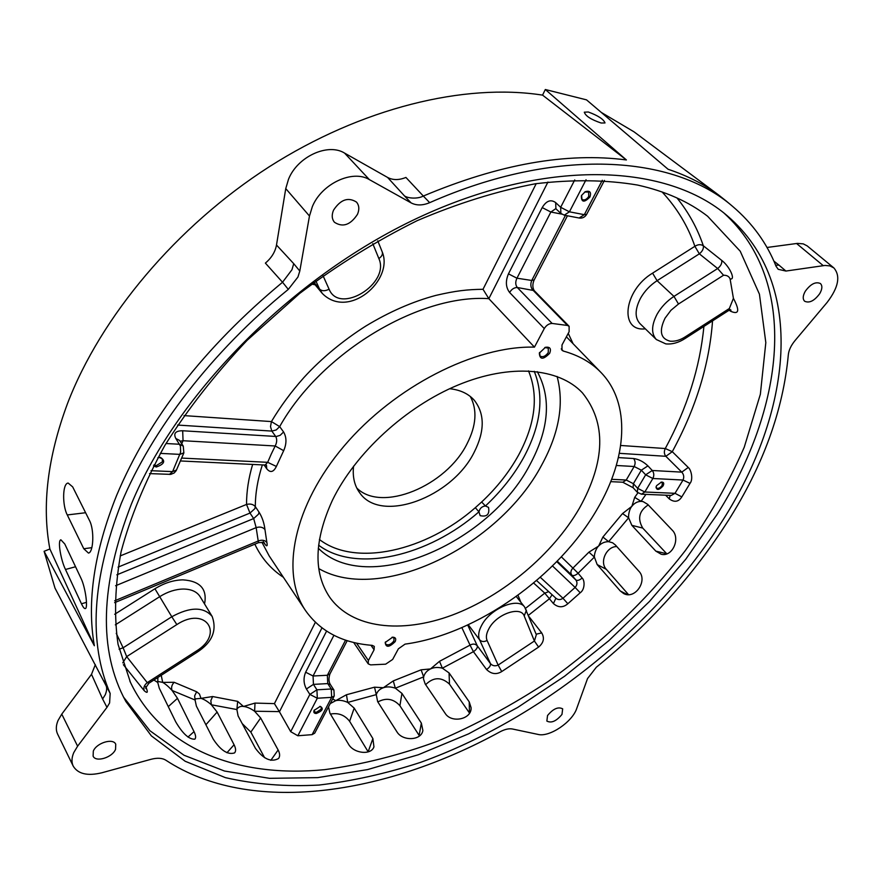 <?xml version="1.0" encoding="UTF-8"?>
<svg xmlns="http://www.w3.org/2000/svg" width="882" height="882" viewBox="0 0 882 882"><rect width="100%" height="100%" fill="white"/><g stroke="black" fill="none" stroke-linecap="round" stroke-linejoin="round"><path stroke-width="1.32" d="M470.327 396.503C477.394 409.766 476.335 425.466 467.151 443.569C446.49 485.916 381.719 512.993 356.78 488.033M449.655 388.719C460.272 389.855 468.507 393.725 474.351 400.34C484.846 413.901 484.824 431.133 474.284 452.058C452.212 497.327 381.002 523.974 359.746 492.873C354.476 485.75 352.414 476.853 353.561 466.181M788.321 354.829C783.161 410.317 763.139 465.586 728.245 520.656C693.373 575.351 649.395 624.213 596.32 667.244L587.522 678.589L576.751 708.422C572.374 721.972 549.475 737.429 538.097 734.43L512.376 728.984C508.892 728.345 504.713 729.315 499.829 731.895C384.629 794.98 250.609 815.762 165.882 760.229C162.288 757.98 157.349 757.671 151.076 759.292L101.86 772.775C87.594 776.215 78.046 774.01 73.239 766.16C71.398 762.291 71.574 757.781 73.757 752.633L77.605 746.183L106.976 707.353L109.6 702.954L110.162 693.461C88.233 642.625 91.949 579.276 121.297 503.424C152.068 429.6 212.132 351.268 288.304 289.384L297.951 277.014L299.803 271.039L309.472 216.013L312.36 206.597C321.599 183.732 352.624 169.245 369.382 179.619L411.1 202.882C416.469 205.671 422.665 205.594 429.688 202.662C557.237 146.423 673.87 155.254 732.722 206.476C752.412 223.234 766.855 243.167 776.072 266.287L778.211 269.297L785.917 271.05L825.045 265.438L829.973 265.923L833.865 267.919C840.744 275.989 838.495 287.488 827.129 302.416L795.09 340.496C791.022 345.446 788.762 350.231 788.321 354.829M49.877 548.99L94.352 645.745C86.69 601.888 94.098 551.801 116.578 495.519C148.992 418.3 204.304 347.21 282.538 282.251L265.383 263.101C271.513 257.941 275.217 251.921 276.496 245.02L285.757 188.594L288.502 179.278C297.377 156.698 327.883 142.63 344.575 153.093L387.584 177.436C392.898 180.259 399.006 180.259 405.918 177.436L423.316 196.047C499.102 164.162 566.795 152.123 626.396 159.951L542.551 95.124C464.704 82.974 361.807 107.648 268.966 166.952C176.279 226.431 100.713 316.825 67.495 403.559C47.584 457.251 41.708 505.728 49.877 548.99L44.1 551.305L55.004 588.129L110.162 693.461M106.976 707.353L102.61 698.996L105.289 694.718C106.887 690.584 107.108 687.497 105.939 685.457M282.538 282.251L291.975 269.716L293.717 263.652L276.496 245.02M601.149 123.017C591.194 119.665 585.582 116.06 584.303 112.19L588.305 111.992C598.095 115.608 603.663 119.268 605.008 122.951L601.149 123.017M534.249 371.322C544.392 396.691 540.898 425.345 523.787 457.284C514.096 474.869 501.318 491.098 485.453 505.97L481.638 502.001L475.321 507.679L478.937 511.825C479.83 508.308 482.013 506.356 485.453 505.97L488.54 507.393C489.753 514.393 486.952 517.139 480.161 515.65L478.937 511.825C428.487 556.244 356.019 573.399 318.6 545.175M528.516 370.892C538.682 395.555 535.44 423.503 518.792 454.726C509.41 471.793 497.029 487.559 481.638 502.001M95.333 664.653L91.508 674.322L61.762 714.133L58.014 720.539C55.897 725.654 55.764 730.164 57.606 734.078L73.239 766.16M123.667 697.254L149.874 730.693L184.051 755.257L224.469 771.022L269.484 778.321L317.641 777.637L367.607 769.578L418.244 754.783L468.551 733.879L517.613 707.496L564.612 676.229L608.801 640.707L649.428 601.502L685.755 559.232L717 514.581C783.988 408.774 800.558 283.056 724.111 213.179M722.656 520.49C791.198 412.897 807.647 284.654 727.308 215.803C668.005 164.714 550.897 157.459 423.492 215.318C296.264 272.99 177.613 391.972 131.528 503.721C100.019 584.678 98.123 650.585 125.839 701.466L151.351 735.864L185.143 761.243L225.428 777.648C254.876 784.352 286.044 786.821 318.92 785.068C352.337 781.099 386.14 773.558 420.339 762.445C539.894 719.591 654.378 627.885 722.656 520.49M561.977 714.42L562.672 708.841C558.185 706.515 553.146 708.753 547.535 715.545L546.862 721.068C551.327 723.405 556.366 721.189 561.977 714.42M819.72 293.662C822.311 289.109 822.542 285.724 820.414 283.53C815.696 281.413 810.668 283.96 805.321 291.192C802.774 295.713 802.554 299.064 804.638 301.236C809.334 303.397 814.362 300.872 819.72 293.662M115.542 749.369L115.74 744.21C113.117 737.815 96.491 742.876 93.316 751.111L93.117 756.161C95.763 762.621 112.334 757.55 115.542 749.369M357.475 214.337C359.525 209.442 359.206 205.363 356.504 202.099C348.192 196.818 340.518 199.53 333.506 210.225C331.544 215.043 331.853 219.056 334.443 222.253C342.734 227.666 350.419 225.02 357.475 214.337M145.365 686.439L146.203 688.599C145.133 688.897 146.048 687.1 148.937 683.208L147.25 682.624C144.24 685.093 143.237 687.784 144.229 690.716C147.515 693.616 148.165 692.602 146.169 687.662M187.965 737.076L194.029 731.63C195.848 735.445 196.113 737.969 194.812 739.182C189.057 739.491 182.695 733.714 175.727 721.851L159.278 688.225L157.757 682.481L158.286 681.554L162.707 682.392C165.408 683.903 168.539 686.593 172.078 690.474L177.491 698.323L168.286 706.636M194.029 731.63L177.491 698.323M226.95 752.754L234.083 744.761C235.924 748.465 236.078 751.188 234.568 752.908C227.821 755.058 220.698 750.472 213.224 739.127L196.377 706.074L195.065 699.999L195.727 698.842L200.986 698.368C204.062 699.261 207.524 701.399 211.371 704.773L217.126 712.061L205.892 724.75M234.083 744.761L217.126 712.061M270.829 760.328L278.128 749.976C279.947 753.482 280.101 756.326 278.58 758.498C271.215 762.566 263.498 759.159 255.427 748.311L238.096 715.919L236.894 709.558L237.512 708.323C239.11 706.702 241.095 706.074 243.476 706.46C246.828 706.769 250.532 708.356 254.6 711.234L260.653 717.981L250.841 732.104L242.197 723.582M278.128 749.976L260.653 717.981M321.952 627.918L279.44 711.796L274.423 703.627L255.03 703.086L243.476 706.46L237.655 701.355L236.894 709.558L211.371 704.773L210.831 700.628L212.628 696.537L200.986 698.368L199.453 694.002L196.653 691.764L194.635 695.854L195.065 699.999L172.078 690.474C171.031 687.662 171.714 684.939 174.14 682.293L162.707 682.392L161.219 675.314M279.44 711.796L290.696 731.674L297.851 735.764L312.129 734.64L314.72 733.163L334.168 696.074L331.654 697.353L317.311 698.235L297.851 735.764M324.631 769.655C240.499 778.023 163.181 750.847 130.404 682.271L118.045 644.301C113.954 615.978 114.969 585.108 121.099 551.702C130.316 517.205 144.902 481.781 164.846 445.443C187.756 409.16 215.186 374.111 247.136 340.309L299.648 293.452C337.464 265.019 376.647 240.764 417.164 220.665C457.714 203.345 497.15 191.041 535.473 183.754C572.506 179.388 606.518 179.818 637.51 185.044C665.249 191.196 688.61 201.592 707.584 216.222L740.23 251.216L759.435 294.18L765.819 342.624L760.35 394.287L744.243 447.24C728.786 482.63 709.106 517.117 685.237 550.688C646.969 599.947 600.267 644.4 548.13 681.543C512.541 704.916 475.817 724.75 437.979 741.056C399.844 755.102 362.072 764.639 324.631 769.655M537.303 371.664C551.515 397.98 549.1 428.917 530.038 464.494C488.926 544.304 366.383 596.497 318.292 548.229M314.312 709.977L314.356 711.664L316.274 712.38L321.158 709.172L321.291 707.121L319.791 706.405M316.318 713.494C314.113 713.472 313.364 712.447 314.08 710.429L320.287 706.372C323.826 708.566 322.503 710.947 316.318 713.494M557.093 376.46C564.326 403.537 559.177 433.095 541.647 465.134C498.881 546.212 380.429 604.313 318.777 568.592M579.397 508.241C605.493 461.286 606.496 422.809 582.396 392.821C558.923 367.86 510.424 363.329 458.078 385.015C405.797 406.679 355.314 453.161 332.481 500.138C314.224 540.082 313.231 572.374 329.537 596.993C351.675 628.623 401.475 634.026 452.223 615.096C503.104 595.978 552.661 554.392 579.397 508.241M581.657 195.33L585.229 191.714C589.893 190.358 591.458 192.122 589.926 197.006C584.259 202.794 581.403 202.463 581.337 196.025L581.657 195.33M581.613 195.407L581.955 199.376C584.292 200.633 586.563 199.641 588.757 196.41L588.614 192.011L584.656 192.044M395.169 641.622C396.382 638.788 395.555 637.311 392.677 637.179L385.191 642.493C385.886 647.785 389.205 647.487 395.169 641.622M385.478 641.898L385.61 644.092C388.212 645.679 390.969 644.632 393.868 640.96L394.034 638.094L392.027 637.245M549.695 353.263C551.426 348.633 550.015 346.648 545.451 347.31L539.332 353.109C539.784 359.823 543.235 359.878 549.695 353.263M539.619 352.425L539.982 355.975C542.739 357.53 545.495 356.383 548.273 352.535L548.284 348.114L544.767 347.563M374.089 649.78L374.277 646.396L372.171 645.348C342.525 643.044 320.309 631.457 305.547 610.598C280.145 573.476 293.287 505.827 343.969 446.182C394.475 386.514 475.155 345.568 534.448 347.133L544.282 328.578C546.344 325.249 548.957 323.529 552.121 323.44L567.49 325.458L569.122 326.296L569.111 331.753L561.999 344.961L561.966 350.275L563.311 351.058C578.669 355.314 591.149 362.381 600.741 372.237C631.137 403.228 627.245 458.045 597.357 508.837C558.626 576.321 476.809 634.423 405.058 644.125L398.377 648.821L392.655 659.449L385.643 664.179L370.649 664.885L368.202 663.837L368.4 660.53L374.089 649.78L370.969 645.249M154.019 464.825L156.257 465.652L162.42 461.815L162.332 458.883L159.686 457.538L157.812 457.78M157.834 457.725L160.381 457.35C165.827 460.9 164.471 464.119 156.301 467.008L153.479 465.861M656.616 485.64L661.423 482.09C663.771 482.046 664.322 483.325 663.055 485.938C659.097 490.149 656.748 490.535 656.01 487.073L656.616 485.64M656.153 486.61L656.473 488.022C658.215 488.915 660.089 488.066 662.106 485.453L662.338 482.619L660.938 482.2M726.382 201.162L719.084 195.363C704.52 184.448 687.53 175.75 668.093 169.267L586.53 99.864L545.319 89.512L542.551 95.124M719.084 195.363L633.982 131.804L601.315 112.444M264.589 757.704L250.841 732.104M330.232 703.582L335.81 700.617C339.427 699.867 343.396 700.473 347.717 702.425L354.178 708.103L372.888 738.576L368.147 751.784L349.625 721.311C344.752 715.015 338.368 712.601 330.452 714.078M419.479 735.919L399.91 705.71C393.504 698.72 386.151 697.464 377.849 701.951M469.213 701.852L471.098 707.739C471.782 719.392 451.308 723.604 445.112 713.273L425.212 684.024L423.492 678.908L423.658 676.869C424.65 673.286 426.932 670.64 430.493 668.931C434.021 667.277 437.99 667.035 442.389 668.192L449.07 672.922L469.213 701.852L469.467 712.998L449.478 684.134C441.386 676.781 433.437 676.957 425.653 684.664M103.734 680.617L105.939 685.446M94.352 645.745L44.1 551.305M67.286 514.945C62.236 505.595 62.368 483.314 68.157 483.06L72.677 486.886L89.49 520.501C94.606 530.06 93.393 552.86 88.432 553.058L83.779 548.747L67.286 514.945L85.609 512.729M81.464 603.773L65.489 569.485C60.913 560.302 57.363 540.39 60.88 539.806L64.794 544.018L80.979 578.239C85.598 587.688 88.101 608.216 85.367 608.558C84.396 608.834 83.095 607.246 81.464 603.773L86.469 602.351M545.319 89.512L626.396 159.951M387.584 177.436L404.496 195.936C408.355 198.538 418.013 199.001 423.305 196.047L429.688 202.662M616.816 546.575C606.706 546.245 599.187 561.966 606.298 569.32L628.502 594.611M648.237 504.923C639.097 510.91 637.267 518.627 642.746 528.086L666.715 553.731L655.855 551.151L631.854 525.341L628.634 517.8C628.216 514.526 629.748 508.385 631.865 506.334C634.191 503.214 637.256 501.538 641.06 501.329L643.077 501.593L647.719 504.372L672.084 530.005C680.871 538.229 672.437 557.38 661.202 554.238L655.855 551.151M328.534 706.989L329.923 713.196L348.434 744.044C353.484 753.46 371.146 755.587 373.946 746.822L372.888 738.576M419.137 735.379L421.342 723.086L422.875 730.461C421.398 740.748 402.357 741.453 396.834 731.674L377.65 701.631L376.272 694.63C377.375 691.301 379.734 689.007 383.361 687.728C386.966 686.505 390.969 686.659 395.345 688.203L401.938 693.395L399.91 705.71M421.342 723.086L401.938 693.395M775.642 265.228L778.927 265.096L785.917 271.05M606.298 569.32L597.169 564.568L594.38 557.06C594.181 553.852 596.254 547.954 598.624 546.068C601.303 543.147 604.644 541.68 608.635 541.669L612.615 542.794L615.371 544.966L638.833 571.172C648.193 580.488 635.073 599.958 623.607 593.52L620.289 590.984L627.356 594.567M597.169 564.568L620.289 590.984M766.998 247.478L797.471 243.388L803.282 243.873L807.195 245.902L833.865 267.919M526.444 610.124L524.206 615.945C520.854 605.78 496.577 613.795 488.915 628.69C486.357 633.342 485.739 637.267 487.073 640.453L498.143 665.072C495.089 666.384 492.52 665.899 490.458 663.617C490.844 665.524 489.532 667.487 486.544 669.493C491.318 674.113 496.379 674.807 501.726 671.577L498.143 665.072L534.404 641.016L538.604 647.079C543.687 642.735 544.723 638.017 541.702 632.923L529.123 616.772M555.88 598.194L553.411 603.575C558.262 607.753 563.069 607.808 567.832 603.751L562.981 598.25C560.533 599.969 558.229 600.014 556.068 598.371L536.576 580.521M557.237 561.15L571.823 575.163C570.29 572.826 570.665 570.467 572.925 568.085L578.107 573.245C575.483 575.45 573.388 576.089 571.823 575.163L575.858 579.959C577.545 582.451 577.302 584.953 575.13 587.445L580.202 592.77C584.876 589.727 585.009 580.543 582.153 578.03L578.107 573.245L594.38 557.06L588.911 552.165L598.624 546.068L602.902 537.028L622.527 513.556L628.634 517.8L608.635 541.669L602.902 537.028M670.199 495.386L669.262 498.892C674.377 502.608 678.567 501.935 681.808 496.886L675.006 493.314L671.257 495.43L641.28 494.185M619.329 453.326L665.855 456.303C664.069 454.01 663.881 451.419 665.282 448.53L672.282 451.683L665.855 456.303L681.764 472.135C683.848 474.494 684.267 477.129 683.032 480.04L690.011 483.391C693.34 479.51 691.279 469.742 688.247 467.46L672.282 451.683C695.942 408.09 709.36 364.487 712.546 320.872M730.318 310.067L730.594 311.236C738.995 314.951 739.932 310.651 733.416 298.337L730.087 278.888C736.117 280.388 729.48 266.177 721.719 260.399L703.318 245.769C697.397 228.295 688.622 212.364 677.001 197.965M157.889 677.453L157.757 682.481L153.909 680.011M279.34 711.609L254.6 711.234L255.03 703.086M439.512 661.324L470.04 645.128L473.425 651.666L442.389 668.192L439.512 661.324L430.493 668.931L421.1 669.824L423.658 676.869L395.345 688.203L393.273 680.904L383.361 687.728L374.53 687.177L376.272 694.63L347.717 702.425L346.461 694.751L335.81 700.617L332.635 698.985M645.977 494.372L641.06 501.329L634.698 497.349L631.865 506.334L622.527 513.556M122.774 662.856L126.688 656.616L147.25 682.624L196.102 651.225C224.855 633.926 205.627 605.515 176.841 624.577L126.688 656.616L123.116 647.796L119.07 649.196M645.348 328.832C619.043 332.073 623.552 290.432 652.581 273.144L694.884 246.31L699.349 253.84L657.09 280.685L673.958 296.407L717.661 268.525L699.349 253.84C702.458 251.315 703.781 248.625 703.318 245.769C700.782 244.171 697.971 244.347 694.884 246.31C687.971 226.145 677.045 208.02 662.095 191.956M730.087 278.888C729.017 276.364 726.834 275.151 723.527 275.25L717.661 268.525C720.826 265.978 722.182 263.266 721.719 260.399M652.581 273.144L657.09 280.685C650.122 285.228 644.599 291.071 640.519 298.237C634.853 309.262 634.676 317.729 639.979 323.628L656.373 339.548C651.114 333.683 651.379 325.204 657.156 314.102C661.324 306.903 666.924 301.005 673.958 296.407L678.501 304.014L670.926 310.31L665.061 318.159C658.843 331.07 660.541 338.743 670.166 341.191C675.149 341.599 680.22 340.121 685.38 336.759L729.348 308.502L733.416 298.337M729.348 308.502L728.444 310.651L730.991 310.144L729.778 309.373M620.685 445.476L665.282 448.53C687.089 408.157 699.955 367.463 703.891 326.439M618.392 457.593L633.596 458.53C638.744 459.235 643.518 461.683 647.917 465.883L652.261 470.492L681.764 472.135L688.247 467.46M556.763 561.636L575.858 579.959C577.412 580.907 579.518 580.268 582.153 578.03M525.551 608.348L544.767 593.134L553.411 603.575M536.135 634.18L541.702 632.923M536.333 634.687L534.404 641.016L524.206 615.945M252.638 464.428C248.548 478.22 246.519 491.561 246.53 504.438L120.161 555.947M114.605 602.682L258.547 542.65L258.217 541.008L114.649 600.818M262.34 464.902C257.665 479.532 255.328 493.435 255.317 506.632L259.01 512.1C262.186 517.194 264.17 523.004 264.953 529.531L266.871 542.463C264.832 540.115 261.943 539.619 258.217 541.008L256.155 527.623L253.674 518.561L249.992 513.07L254.821 508.682L255.317 506.632C253.277 504.272 250.345 503.534 246.53 504.438L249.992 513.07L118.034 567.148M547.954 182.034L488.837 298.667L483.016 289.296C467.46 289.472 455.862 290.74 435.851 295.404C412.721 301.578 389.381 311.787 365.821 326.053C344.101 339.746 321.39 358.368 303.959 377.496C291.325 391.674 280.476 406.37 271.424 421.585L184.007 415.598M169.41 474.428L172.585 471.627L180.634 452.234L180.413 446.016L175.849 438.519C173.225 433.382 175.507 430.791 182.684 430.758L183.048 440.724L275.184 445.983C276.992 442.433 277.18 439.258 275.724 436.48L271.832 431.089L276.231 429.942L279.671 426.612C320.916 352.888 419.292 293.816 488.837 298.667L534.448 347.133M573.102 343.737L568.24 333.374M533.632 583.002L544.767 593.134L548.725 591.646M461.848 627.609L470.04 645.128C472.928 643.54 475.343 643.772 477.283 645.811C477.647 647.741 476.368 649.692 473.425 651.666L486.544 669.493M266.871 542.463C267.709 546.675 266.772 546.862 264.082 543.047M177.602 425.058L271.832 431.089L270.509 426.634L271.424 421.585L279.671 426.612L283.585 431.982C286.705 437.417 286.738 443.646 283.673 450.68L276.364 466.446C273.464 472.3 270.234 473.039 266.684 468.684L264.093 464.979M115.586 585.747L256.155 527.623C259.958 526.51 262.891 527.138 264.953 529.531M265.107 465.035L267.676 462.322L181.637 458.078M544.282 328.578L509.62 292.482C505.75 287.4 505.364 281.193 508.462 273.85L516.951 278.205L550.864 212.033L555.781 208.637L560.875 213.433L560.665 207.303L574.744 179.939M569.122 326.296L534.194 290.608L517.293 287.499C515.364 284.952 515.253 281.854 516.951 278.205L531.747 280.465C530.314 284.136 530.589 287.223 532.563 289.748L567.49 325.458M534.183 279.925L531.747 280.465L565.428 215.395M276.364 466.446L267.676 462.322L271.215 454.164L275.184 445.983L283.673 450.68M288.304 289.384L282.549 282.24M369.382 179.619L344.575 153.093M77.605 746.183L61.762 714.133M123.37 664.708L144.229 690.716M176.841 624.577L171.792 616.75C190.225 606.717 203.687 606.618 212.176 616.463L200.071 596.596C196.862 591.624 191.251 589.11 183.247 589.044C175.463 589.22 167.69 591.712 159.94 596.519L115.322 624.853M204.558 603.961C207.391 589.066 200.181 581.029 182.927 579.86C173.589 580.036 164.25 583.002 154.934 588.768L114.682 614.291M561.239 348.886L563.311 351.058M259.01 512.1L258.514 514.162L253.674 518.561L116.854 574.832M311.732 284.114L315.128 284.787M487.073 640.453C484.075 642.085 481.572 641.853 479.565 639.759C477.879 635.779 478.617 630.873 481.804 625.051C490.513 608.371 517.966 596.982 524.647 607.037L516.268 596.486M475.321 507.679C426.182 550.974 355.49 567.38 319.405 539.475M354.178 708.103L349.625 721.311M449.07 672.922L449.478 684.134M91.508 674.322L102.61 698.996M299.803 271.039L293.717 263.652M83.779 548.747L91.849 547.667M75.543 566.751L65.489 569.485M411.1 202.882L404.496 195.936M642.746 528.086L631.854 525.341M778.927 265.096L773.889 261.127M796.556 243.498L823.226 265.625M285.757 188.594L309.472 216.013M501.726 671.577L538.604 647.079M528.505 615.261L549.453 598.735L552.121 594.755M567.832 603.751L580.202 592.77M665.634 495.199L669.262 498.892M681.808 496.886L690.011 483.391M729.359 310.232L730.594 311.236M312.129 734.64L331.654 697.353L331.257 688.985L316.925 689.812L317.311 698.235L309.869 694.421L290.696 731.674M306.407 688.985L313.441 684.388L316.925 689.812L309.869 694.421L306.407 688.985C303.54 683.539 303.287 677.949 305.657 672.216L326.572 631.126M356.526 643.11L368.4 660.53M212.628 696.537L237.655 701.355M174.14 682.293L196.653 691.764M154.934 588.768L171.792 616.75L123.116 647.796L116.248 633.353M315.359 622.306L274.423 703.627M254.843 544.194C261.359 558.019 270.873 569.055 283.398 577.302M723.527 275.25L678.501 304.014M675.006 493.314L683.032 480.04L652.845 478.496L644.819 492.002L675.006 493.314M634.698 497.349L637.907 492.851M561.338 556.84L572.925 568.085L588.911 552.165M540.291 577.291L562.981 598.25L575.13 587.445L552.474 565.935M468.254 624.732L479.565 639.759L490.458 663.617L477.283 645.811L467.692 624.996M393.273 680.904L421.1 669.824M346.461 694.751L374.53 687.177M334.234 695.953L333.925 690.011L330.419 684.63L327.751 683.594L331.257 688.985L333.925 690.011M520.854 602.263L517.999 595.218M586.045 179.763L569.43 211.812L584.314 214.679L602.318 180.281M305.657 672.216L313.066 675.998L333.914 635.305M345.568 640.134L327.365 675.27L327.751 683.594L313.441 684.388L313.066 675.998L327.365 675.27L329.967 673.903M148.926 683.208L197.006 652.305L196.102 651.225M176.51 469.996L172.585 471.627L150.998 470.69M183.897 452.808L179.972 454.384L160.259 453.381M149.532 473.601L170.777 474.373L174.173 472.984L176.18 470.679L183.842 452.94L183.269 446.116L179.619 444.263L165.992 443.514M182.684 430.758L276.331 436.491L280.134 435.333L283.585 431.982M536.212 183.643L483.016 289.296M314.025 282.383L319.538 289.042L315.877 281.016M313.485 282.791L322.305 293.463L319.538 289.042C321.908 291.225 325.094 291.269 329.085 289.186L323.066 275.779M329.085 289.186C339.471 315.128 390.439 283.541 378.852 258.536L372.799 243.675M378.852 258.536C381.785 256.541 382.92 254.347 382.248 251.954L382.204 251.855M508.462 273.85L542.198 207.579C546.322 200.765 550.809 199.112 555.682 202.606L560.665 207.303L569.43 211.812L564.237 215.175M261.921 542.243L269.164 555.903L305.547 610.598M579.11 217.997L584.314 214.679L586.684 214.315M685.38 336.759L685.16 338.479L728.444 310.651M652.261 470.492C654.08 472.873 654.279 475.541 652.845 478.496L645.657 474.814L652.261 470.492M647.917 465.883L641.324 470.183L645.657 474.814L637.664 488.33L644.819 492.002L641.434 494.185L637.366 492.343L633.089 487.691L622.725 482.222M509.62 292.482C511.604 289.197 514.162 287.532 517.293 287.499L552.121 323.44M263.244 541.636L264.611 543.466C264.898 542.617 262.869 542.353 258.547 542.65M266.518 465.409L266.684 468.684M183.269 446.116L179.498 440.383L175.849 438.519M180.071 441.243L183.048 440.724L181.736 443.778M555.682 202.606L555.914 208.736M542.198 207.579L550.864 212.033L561.702 214.094M616.32 465.487L634.158 466.501C635.58 463.546 635.382 460.889 633.596 458.53M637.366 492.343L637.664 488.33L633.375 483.689L626.242 480.029L634.158 466.501L641.324 470.183L633.375 483.689L633.089 487.691M611.645 479.312L626.242 480.029L622.868 482.222L610.719 481.649M129.908 681.202L130.404 682.271M656.373 339.548L665.811 343.892C672.216 344.476 678.666 342.679 685.16 338.479M544.811 347.541L545.451 347.31M600.741 372.237L566.387 336.814M732.722 206.476L725.809 200.677M353.66 642.46L368.202 663.837M322.305 293.463C348.644 320.122 393.912 280.145 382.248 251.954L377.772 240.841M560.875 213.433L564.37 215.197L579.242 218.03C582.462 218.416 584.931 217.204 586.64 214.381L604.446 180.424M536.344 634.709L524.647 607.037M347.199 640.663L329.901 674.024C328.534 678.423 328.71 681.962 330.419 684.63M539.608 352.447L539.332 353.109M197.006 652.305C212.132 642.504 217.192 630.553 212.176 616.463M265.228 465.035L180.391 460.955M534.194 290.608C532.441 287.609 532.419 284.07 534.139 280.002L567.435 215.781M266.364 465.167L265.273 465.035"/></g></svg>
